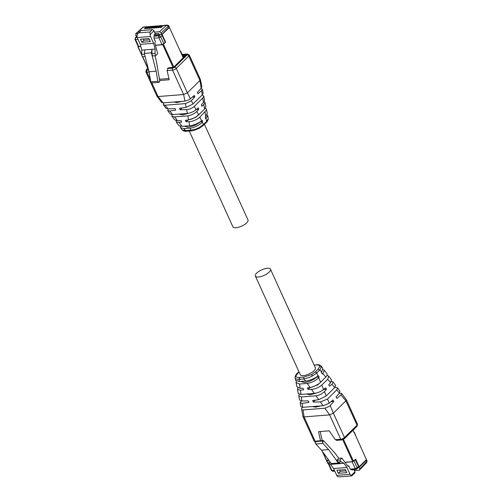 <?xml version="1.0" encoding="UTF-8"?>
<svg xmlns="http://www.w3.org/2000/svg" width="502" height="502" viewBox="0 0 502 502"><rect width="100%" height="100%" fill="white"/><g stroke="black" fill="none" stroke-linecap="round" stroke-linejoin="round"><path stroke-width="0.75" d="M204.427 124.327L247.988 219.907A8.289 3.025 155.5 0 1 246.67 222.857A8.289 3.025 155.5 0 1 238.72 227.205A8.289 3.025 155.5 0 1 232.897 226.785L189.241 130.991M269.128 272.14A8.289 3.025 155.5 0 1 261.178 276.489A8.289 3.025 155.5 0 1 255.361 276.069A8.289 3.025 155.5 0 1 256.673 273.126A8.289 3.025 155.5 0 1 264.623 268.777A8.289 3.025 155.5 0 1 270.446 269.191A8.289 3.025 155.5 0 1 269.128 272.14M270.446 269.191L315.369 367.765A8.289 3.025 155.5 0 1 314.051 370.708A8.289 3.025 155.5 0 1 306.101 375.057A8.289 3.025 155.5 0 1 300.278 374.636L255.361 276.069M162.184 25.615L159.454 25.709M160.916 25.916L159.743 25.922L157.86 27.704L158.965 27.616L161.023 25.822L161.97 25.746L160.094 27.528L161.192 27.441L163.25 25.646L166.482 25.389L159.51 31.72L154.509 32.115L153.926 30.835A1.456 0.96 -134.6 0 0 152.269 29.687L141.125 30.572A1.456 0.96 -134.6 0 0 140.66 30.766L137.743 33.647L141.125 30.572M159.956 25.79L158.795 25.997L156.737 27.792L155.633 27.88L157.515 26.098L158.601 25.897L157.226 25.884M157.728 25.966L156.561 26.173L154.509 27.968L153.405 28.056L155.287 26.273L156.373 26.073L154.999 26.06M155.494 26.142L154.334 26.349L152.275 28.143L151.177 28.231L153.054 26.449L154.139 26.248L152.765 26.236M153.267 26.317L152.106 26.524L150.048 28.319L148.95 28.407L150.826 26.631L151.911 26.424L150.537 26.411M151.039 26.493L149.878 26.706L147.82 28.501L146.716 28.583L148.598 26.807L149.684 26.6L148.31 26.587M148.812 26.669L147.644 26.882L145.593 28.677L144.488 28.758L146.371 26.982L147.456 26.775L143.779 26.945A2.209 1.456 85.5 0 0 143.139 27.233L146.371 26.982M137.968 33.421L135.728 33.741M152.269 29.687L149.935 31.99L150.111 34.594L150.531 36.508L153.631 43.304L155.112 49.058L155.03 53.425L155.62 55.703L157.628 53.72L154.898 43.159L155.338 41.371L153.882 38.165L154.095 36.163L154.566 35.705L157.898 35.441L158.983 34.368L161.864 34.393L161.167 32.868L159.51 31.72M154.509 32.115L155.206 33.647L158.538 33.383L158.983 34.368M164.411 25.439L163.25 25.646M163.232 25.658L161.682 25.527M163.144 25.74L161.97 25.746M159.743 25.922L158.688 26.091M135.753 33.722L142.694 27.415A1.456 0.979 47.8 0 1 143.139 27.233L136.174 33.565L135.64 34.883L136.337 36.414L137.316 36.081M154.566 35.705L154.114 34.72L155.206 33.647M158.481 33.383L158.914 34.437M137.743 33.647L136.782 35.648A3.345 2.196 85.5 0 0 137.197 37.556L140.296 44.358L141.784 50.112L141.702 54.473L142.292 56.751L145.109 56.531M158.45 33.414L155.174 33.672M155.425 45.193L162.027 44.672L163.897 43.812L165.302 42.432L162.159 35.535A1.456 0.96 -134.6 0 0 161.267 34.582L161.424 34.431M163.909 25.351L167.116 25.1C168.616 25.546 169.249 25.947 169.017 26.299L169.256 26.813A1.456 0.533 155.5 0 1 169.023 27.328L161.864 34.393M154.949 35.673L155.72 34.908L158.676 34.676M155.72 34.908L155.162 33.684M140.811 46.347L138.69 46.517L138.376 45.833M158.927 82.259L159.793 81.086L159.46 81.732L159.793 81.086L156.354 61.112L154.974 55.753M144.52 54.254L141.702 54.473M144.896 49.867L151.999 49.303L151.397 52.823L144.294 53.388L144.896 49.867L141.784 50.112M155.03 53.425L151.918 53.67L151.999 49.303L155.112 49.058M153.631 43.304L140.296 44.358M141.846 42.3L140.441 39.219L148.968 38.541L150.368 41.622L141.846 42.3L143.873 40.298L143.277 38.993M155.62 55.703L152.508 55.948L151.918 53.67M158.513 82.347L157.873 81.268L156.141 71.196L149.038 71.761L150.769 81.826A1.456 0.954 85.5 0 0 151.416 82.905L158.795 82.453M151.397 52.823L156.141 71.196M144.294 53.388L149.038 71.761M143.873 40.298L149.565 39.853M185.42 55.634L183.136 57.561L169.438 27.497L161.763 34.669L162.127 35.466M183.01 57.284L185.313 55.408M165.233 42.281L162.742 44.741L155.457 45.318M165.666 42.25L162.196 34.632M169.438 27.497L161.763 34.669M138.106 46.272L138.088 46.686L140.842 46.473M180.199 51.11L180.538 51.367M358.177 467.644L359.156 467.312L359.852 468.837L359.319 470.161L354.318 470.556L354.901 471.836L351.086 475.595L352.034 475.457M335.054 471.711L334.47 471.114M351.77 475.896L354.826 472.959A1.456 0.96 -134.6 0 0 354.901 471.836M359.852 468.843L366.447 461.79A1.456 0.941 43.1 0 1 366.416 462.869L359.319 470.161M354.318 470.556L353.872 469.583M352.348 469.703L352.529 470.104L352.988 469.652M343.895 463.296L341.115 461.746L338.003 461.997L340.776 463.541L338.335 463.026L331.232 463.584L333.673 464.105L343.895 463.296L346.945 467.5L333.617 468.554L336.716 475.356A3.345 2.196 85.5 0 0 337.758 476.649L339.139 476.894M333.617 468.554L330.561 464.35L327.787 462.8L326.576 461.137L328.258 459.481M341.115 461.746L339.91 460.083L341.912 458.106L347.522 465.831L348.815 465.906L350.271 469.113L351.613 469.577M348.256 466.239L348.702 466.019L347.779 466.094M346.945 467.5L350.045 474.302L351.086 475.595M355.209 459.594L358.547 466.483A1.456 0.96 45.4 0 1 358.56 467.5L358.717 467.349M365.983 460.008A1.456 0.533 155.5 0 1 365.77 460.29L358.648 467.318M366.353 459.594A1.456 0.533 155.5 0 1 366.548 459.732A1.456 0.533 155.5 0 1 366.316 460.252L359.156 467.312M352.975 469.652L352.529 470.092M348.815 465.906L347.666 466M355.347 459.455L354.004 460.962L352.134 461.815L345.018 462.38M329.262 463.622L328.791 463.66L328.477 462.982M338.335 463.026L328.584 449.591L322.911 443.41L322.441 441.051L316.21 441.547L316.743 441.02L316.649 441.427L316.743 441.02L322.974 440.524L323.752 440.869L335.003 453.13L338.8 458.351L341.912 458.106M329.299 460.924L326.576 461.137M330.511 462.587L327.787 462.8M333.673 464.105L330.561 464.35M345.395 469.565L336.873 470.236L338.273 473.317L346.8 472.646L345.395 469.565M339.91 460.083L336.792 460.328L338.003 461.997M336.792 460.328L338.8 458.351M316.574 441.082L315.375 442.689A1.456 0.954 85.5 0 0 315.808 443.969L321.481 450.156L331.232 463.584M338.273 473.317L340.3 471.322L339.703 470.016M340.3 471.322L345.991 470.87M328.584 449.591L321.481 450.156M355.454 435.171L366.366 459.625L359.131 466.766L355.661 459.148L352.73 461.639L344.93 462.26M353.885 432.235L354.318 432.278L354.073 432.642L352.975 430.239M358.579 466.546L359.131 466.766M329.061 463.515L327.862 463.522L327.109 461.865M208.261 118.271L208.305 119.043C207.514 121.114 206.843 122.262 206.284 122.494L203.479 125.255L199.413 128.217C194.92 130.238 192.166 131.11 191.162 130.84L186.455 131.21C185.156 131.58 183.719 131.141 182.144 129.892L185.577 130.583L190.628 130.181L195.761 129.127L199.307 127.546L203.486 124.465L206.429 121.566L208.28 118.698L207.728 115.648L207.056 114.807M191.607 130.62L190.289 130.213M180.205 126.278L180.488 127.684L183.989 128.612L190.22 128.123C192.774 128.28 200.172 124.935 202.306 122.149L202.626 121.798L202.162 120.304L201.616 120.781C198.265 123.436 194.337 125.086 189.825 125.745L182.132 126.353L178.969 125.651L176.221 121.98L179.032 122.488L181.737 122.105L181.021 120.668L177.62 120.737L174.614 119.827L171.916 116.219L174.514 116.922M182.113 129.855L180.488 127.684M200.141 121.904L202.626 121.798M200.179 121.992C196.64 124.81 192.636 126.548 188.162 127.194L184.24 126.19M207.27 113.37L205.274 117.23L205.738 118.729L207.728 115.648M200.85 112.712L195.466 117.455L187.591 120.298L186.104 121.76L188.965 121.697C191.281 122.024 198.277 119.15 199.771 117.161L206.222 110.365L206.416 109.16L205.412 108.049M207.276 113.408L206.416 109.16M176.221 120.631L176.221 121.98M177.62 120.737L174.533 116.922L187.842 115.868C191.187 115.366 194.174 113.891 196.809 111.45L198.723 109.342L198.259 107.848L195.761 110.032C193.082 111.933 190.277 113.075 187.346 113.446L172.663 114.607L170.303 114.061M182.17 107.936L180.162 109.762L186.593 109.624C189.543 109.367 192.109 108.288 194.287 106.399L202.77 98.028L203.756 96.033L204.571 100.061L203.73 102.163L201.371 104.774L201.835 106.267L203.868 104.485L205.054 102.446L205.895 106.593L204.559 109.053L198.623 114.908C195.554 117.524 192.216 119.175 188.601 119.871L185.389 120.323L186.104 121.76M171.891 114.619L171.916 116.219M188.463 113.289L182.546 114.87L178.863 114.117M196.345 109.53L198.723 109.342M205.054 102.446L204.094 101.655M203.756 96.033L202.124 95.01M168.277 108.808L167.712 110.597L169.714 110.961L175.794 110.107L175.079 108.664L167.982 108.815L165.88 108.15M203.172 93.152L202.262 94.884L192.994 104.021L186.173 107.378L179.446 108.319L180.162 109.762M163.953 102.803L163.345 104.755L165.076 105.225L185.665 103.594L191.375 100.676L194.82 96.886L194.356 95.393L189.267 99.66L184.654 101.166M202.262 94.884L201.566 90.617L202.381 89.243L200.813 88.641M190.44 98.831L187.371 92.82L199.922 80.439L200.405 79.492L201.867 86.714L201.183 88.233L197.468 92.318L197.932 93.811L201.572 90.617M181.78 101.391L176.93 102.552L173.585 102.038M192.442 97.074L194.82 96.886M184.661 101.166L163.169 102.866M201.183 88.233L199.922 80.439L188.802 56.048L176.258 68.423L187.371 92.82L183.632 94.527L158.061 96.547L163.169 102.86L161.682 102.527L156.969 96.215L145.856 71.824A2.912 1.06 155.5 0 0 146.942 72.15L150.418 79.768M151.886 82.999L158.061 96.547L157.013 96.29M200.405 79.492L189.26 55.013L187.277 54.003A1.456 0.954 -94.5 0 0 186.832 54.216L181.793 54.618M189.26 55.013A2.912 1.06 -24.5 0 1 188.802 56.048A1.456 0.96 -134.6 0 0 187.146 54.9L174.602 67.274A1.456 0.96 -134.6 0 1 176.258 68.423A2.912 1.06 155.5 0 1 172.512 70.129L167.103 70.556L169.193 79.755L159.692 80.508M148.14 69.163L148.454 69.489M167.103 70.556L167.593 68.536L168.214 67.927L173.679 67.212L186.135 54.925L181.956 54.975M159.536 79.58L159.9 79.222L168.91 78.507M159.329 78.406L159.9 79.222M298.997 371.831L295.929 375.822C295.898 377.015 296.989 377.542 299.205 377.422L303.905 377.046L303.666 378.997L304.005 378.966L308.981 377.567L312.489 375.91L316.737 372.973L319.818 369.936L321.468 367.062L321.205 366.083L322.855 368.292L321.412 372.547L322.29 374.009L322.849 373.526L325.836 377.052L327.047 375.496L327.097 373.971M295.929 375.822L295.063 377.278C295.025 378.677 296.324 379.368 298.96 379.368L303.666 378.997M295.063 377.278L295.615 380.328L299.255 381.539L305.486 381.043C308.015 381.143 315.62 378.263 317.954 375.91L318.299 375.615L319.178 377.077L318.676 377.648C315.545 380.78 311.736 382.706 307.255 383.428L299.562 384.03L296.067 382.568L296.293 381.169M295.088 377.711L295.044 376.933C295.829 374.862 296.5 373.714 297.065 373.482L298.922 371.649M327.122 375.345L328.735 376.155L327.693 379.248L321.757 385.103C318.663 387.657 315.212 389.075 311.416 389.357L308.027 389.414L307.393 387.902L310.098 387.513C312.275 387.519 319.052 384.168 320.577 382.242L325.836 377.052M316.417 377.058L319.178 377.077M300.547 381.438L304.507 382.486C309.012 381.827 313.016 380.096 316.524 377.284M323.137 369.698L324.374 370.332L322.849 373.526M296.067 382.568L296.927 386.804L300.171 388.297L303.02 388.247L303.654 389.759L300.434 390.223L297.448 389.383L297.931 387.927M300.434 390.223L301.005 394.434L314.315 393.38C317.672 392.915 320.759 391.648 323.558 389.583L325.629 387.801L326.507 389.263L324.192 391.849C321.675 394.095 318.952 395.419 316.028 395.821L301.351 396.982L298.772 395.915L299.248 394.321M309.408 387.607L309.552 387.914L317.873 384.821L323.024 379.826M309.552 387.914L308.027 389.414M297.448 389.383L298.288 393.53L300.987 394.434M331.452 381.357L333.021 381.89L332.167 383.986L329.619 386.195L328.741 384.733L330.617 382.618L331.427 379.757L328.728 376.155M315.143 400.188L313.311 402.058L312.677 400.546L318.776 399.667L326.231 395.921L334.671 387.6L335.6 385.341M323.671 389.489L326.507 389.263M306.389 394.007L310.123 394.81L316.68 392.94M298.772 395.915L299.587 399.95L301.897 401.004L308.31 400.891L308.943 402.403L302.217 403.37L300.165 402.792L301.219 400.966M335.066 387.167L337.438 387.795L336.716 389.922L327.455 399.065L320.414 401.933L313.311 402.058M315.162 400.232L316.04 400.063M300.955 406.702L302.756 407.329L323.344 405.691L329.237 403.188L332.952 399.987L333.83 401.449L330.153 405.585L329.099 406.501L324.869 408.214L303.384 409.914M339.396 393.179L341.667 393.449L340.952 394.93L336.949 398.381L336.064 396.919L339.434 393.135L339.998 391.221L337.438 387.795M320.414 401.933L323.093 405.723M303.377 409.914L303.108 409.933C301.79 409.983 301.275 409.563 301.551 408.678L302.53 407.342M330.203 405.528L333.366 413.171L345.909 400.791L346.374 399.761L341.667 393.449M331 401.675L333.83 401.449M312.313 406.57L315.739 407.128L320.765 405.905M340.952 394.93L345.909 400.791L357.029 425.188L344.485 437.568L333.366 413.171L329.626 414.878L304.055 416.898L302.963 416.572L301.551 408.678M324.869 408.214L329.626 414.878L340.745 439.275L335.33 439.702L329.186 430.823L318.494 431.67L320.552 440.718M335.33 439.702L336.949 440.141M322.228 440.587L320.169 431.538M160.659 34.236L159.103 35.767L154.095 36.163M156.561 26.173L157.515 26.098M154.334 26.349L155.287 26.273M152.106 26.524L153.054 26.449M149.878 26.706L150.826 26.631M147.644 26.882L148.598 26.807M168.471 26.135L168.791 26.819L168.107 26.562L161.167 32.868M168.107 26.562A1.456 0.979 -132.2 0 0 166.482 25.389A2.209 1.456 85.5 0 1 167.116 25.1M137.171 37.499L135.76 37.612L136.87 36.52M136.833 36.301L135.302 37.813A1.456 0.96 45.4 0 1 135.76 37.612A1.456 0.954 -94.5 0 0 135.546 39.614L138.69 46.517M150.111 34.594L153.926 30.835M149.935 31.99L138.79 32.875M162.159 35.535L160.753 36.916L159.103 35.767A1.456 0.954 -94.5 0 0 158.883 37.769L153.882 38.165M168.791 26.819L169.023 27.328M138.044 39.413L135.546 39.614L135.226 38.93M182.452 56.048L183.531 55.967L182.759 56.732M162.027 44.672L158.883 37.769L160.753 36.916L163.897 43.812M150.531 36.508L137.197 37.556M182.37 55.873L183.977 55.747A1.456 0.954 85.5 0 0 183.531 55.967A1.456 0.96 45.4 0 1 184.203 56.111M150.769 81.826L157.873 81.268M173.824 67.073L163.489 44.396M162.742 44.741L173.121 67.519M148.416 69.351L142.662 56.726M141.784 54.8L138.088 46.686M366.548 459.732L366.78 460.246C367.157 460.968 367.031 461.84 366.416 462.869L366.416 462.869A1.456 0.941 43.1 0 1 365.945 463.076M350.271 469.113L355.278 468.717L357.148 467.864L358.547 466.483M354.004 460.962L357.148 467.864L356.615 469.182M366.234 460.083L366.447 461.79M366.548 460.761L366.316 460.252M352.134 461.815L355.278 468.717A1.456 0.954 85.5 0 0 356.169 469.401L351.168 469.797M331.621 469.878L331.935 470.562L334.439 470.361M328.791 463.66L331.935 470.562A1.456 0.954 85.5 0 0 332.832 471.246L334.771 471.089M350.045 474.302L336.716 475.356M322.479 442.124L323.752 440.869M322.911 443.41L315.808 443.969M322.441 441.051L322.974 440.524M355.573 435.447L354.23 432.486M353.483 461.3L343.487 439.363M342.734 439.702L352.73 461.639M328.082 463.591L327.611 462.562M326.846 460.874L322.761 451.913M187.233 130.972L185.916 130.558M186.901 130.997L185.583 130.583L183.989 128.612M199.275 128.173L199.307 127.546L199.275 128.173M190.628 130.181L190.22 128.123M208.305 119.043L208.28 118.698M205.82 122.689L206.429 121.566M203.021 125.456L203.624 124.327M203.486 124.465L202.306 122.149M206.567 121.428L206.077 118.428M201.616 120.781L199.771 117.161M205.789 116.665L205.029 111.971M189.756 125.751L188.965 121.704M182.163 126.353L179.032 122.488M188.601 119.871L187.817 115.868M198.623 114.908L196.84 111.413M204.559 109.053L203.825 104.523M203.486 102.446L202.77 98.028M196.025 109.806L194.287 106.399M187.346 113.446L186.593 109.624M172.663 114.607L169.714 110.961M186.154 107.378L185.414 103.619M167.982 108.815L165.076 105.225M193.05 103.964L191.375 100.676M184.931 101.14L183.632 94.527L172.512 70.129A1.456 0.954 85.5 0 1 172.732 68.128L174.602 67.274M147.757 68.316L146.383 69.665A1.456 0.96 45.4 0 1 146.848 69.471L147.839 68.492M149.075 71.981L146.942 72.15A1.456 0.954 85.5 0 1 147.161 70.148A1.456 0.533 155.5 0 1 146.848 69.471M148.592 70.035L147.161 70.148M167.593 68.536L172.732 68.128M187.146 54.9L186.832 54.216M299.537 377.391L299.299 379.343M299.205 377.422L299.255 381.539M314.183 365.161L316.442 364.979C318.644 364.854 319.73 365.381 319.718 366.579L318.124 369.114L315.325 371.882L311.579 374.599L303.905 377.046M311.579 374.599L312.489 375.91M304.005 378.966L305.486 381.043M316.109 365.01L316.724 364.797M316.442 364.979L314.101 364.985M319.718 366.579L321.468 367.062M318.124 369.114L319.68 370.074M315.325 371.882L316.875 372.835M297.523 373.287L297.065 373.482M316.737 372.973L317.954 375.91M319.818 369.936L321.726 372.195M318.676 377.648L320.577 382.242M307.186 383.428L310.098 387.513M299.594 384.03L300.171 388.297M311.416 389.357L314.29 393.386M321.757 385.103L323.595 389.552M327.693 379.248L330.58 382.662M331.897 384.225L334.715 387.55M324.436 391.585L326.231 395.921M316.028 395.821L318.776 399.667M301.351 396.982L301.897 401.004M302.217 403.37L302.756 407.329M336.716 389.922L339.434 393.135M327.511 399.008L329.237 403.188M303.108 409.933L304.055 416.898L315.174 441.296A2.912 1.06 155.5 0 1 314.083 440.963L302.963 416.566M344.41 438.685L341.636 439.953A1.456 0.954 -94.5 0 1 340.745 439.275A2.912 1.06 155.5 0 0 344.485 437.568A1.456 0.96 45.4 0 1 344.41 438.685L356.96 426.311A1.456 0.96 45.4 0 0 357.029 425.188A2.912 1.06 -24.5 0 0 357.493 424.159L346.374 399.761M316.461 441.195L315.174 441.296A1.456 0.954 -94.5 0 0 315.733 441.917M143.779 26.945L142.7 27.415M135.302 37.813L135 39.451L138.144 46.347M184.51 55.804L183.977 55.747M159.661 81.638L158.864 82.422M180.632 51.16L181.981 54.116M148.297 69.502L142.48 56.739M142.035 55.753L137.868 46.623M356.169 469.401L358.635 467.45M339.095 476.9L351.758 475.896M328.283 463.572L331.395 470.399L332.832 471.246M354.318 432.278L355.667 435.24M326.714 460.999L322.253 451.216M170.322 114.086L167.712 110.597M203.178 93.184L202.381 89.243M163.351 104.755L165.905 108.181M146.383 69.665L145.856 71.824M181.774 54.436L187.277 54.003M316.894 364.766C318.193 364.396 319.63 364.835 321.205 366.083M324.38 370.332L327.122 373.996M333.021 381.89L335.631 385.385M300.962 406.739L300.165 402.792M316.065 441.973C315.494 442.231 314.829 441.892 314.083 440.963M357.493 424.159L356.96 426.311M336.466 440.367L341.636 439.953"/></g></svg>
